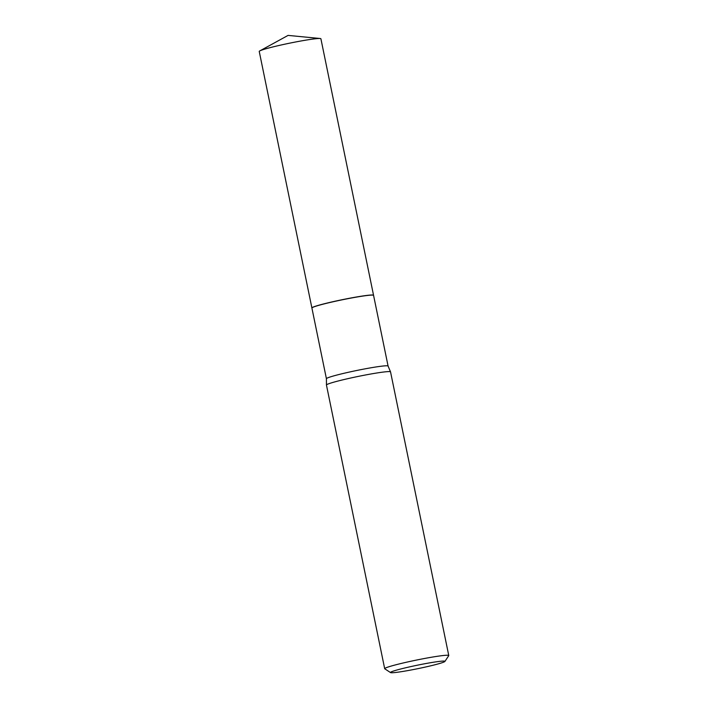 <?xml version="1.0" encoding="UTF-8"?>
<svg xmlns="http://www.w3.org/2000/svg" width="708" height="708" viewBox="0 0 708 708"><rect width="100%" height="100%" fill="white"/><g stroke="black" fill="none" stroke-linecap="round" stroke-linejoin="round"><path stroke-width="1.06" d="M373.55 295.333A31.479 1.974 168.4 0 0 373.55 295.28L320.901 38.772A31.479 1.974 168.4 0 0 320.202 38.515A31.479 1.974 168.4 0 0 307.422 39.887A31.479 1.974 168.4 0 0 259.774 50.914A31.479 1.974 168.4 0 0 259.234 51.427L311.892 307.945A31.479 1.974 168.4 0 0 311.909 307.989M373.55 295.28A31.479 1.974 168.4 0 0 360.08 296.395A31.479 1.974 168.4 0 0 328.131 302.82A31.479 1.974 168.4 0 0 311.892 307.945M326.415 378.727A31.479 1.974 168.4 0 1 331.769 376.47A31.479 1.974 168.4 0 1 366.142 368.647A31.479 1.974 168.4 0 1 388.081 366.063L373.576 295.386A31.479 1.974 168.4 0 0 373.488 295.28L373.364 295.192A31.373 1.974 168.4 0 0 350.655 298.05A31.373 1.974 168.4 0 0 317.326 305.67A31.373 1.974 168.4 0 0 312.024 307.785L311.945 307.909A31.479 1.974 168.4 0 0 311.909 308.042L326.415 378.727L326.45 384.984A32.71 2.053 168.4 0 0 326.45 385.037L384.683 668.697A32.71 2.053 168.4 0 0 384.771 668.803L390.55 672.6A27.807 1.743 168.4 0 0 410.675 670.069A27.807 1.743 168.4 0 0 440.217 663.316A27.807 1.743 168.4 0 0 444.907 661.44A27.807 1.743 168.4 0 0 426.375 663.449A27.807 1.743 168.4 0 0 395.197 670.511A27.807 1.743 168.4 0 0 390.55 672.6M373.488 295.28A31.479 1.974 168.4 0 0 350.699 298.139A31.479 1.974 168.4 0 0 317.255 305.785A31.479 1.974 168.4 0 0 311.945 307.909M444.907 661.44L448.73 655.679A32.71 2.053 168.4 0 0 448.766 655.537A32.71 2.053 168.4 0 0 425.959 658.219A32.71 2.053 168.4 0 0 390.241 666.352A32.71 2.053 168.4 0 0 384.683 668.697M448.766 655.537L390.542 371.886A32.71 2.053 168.4 0 0 390.515 371.833A32.71 2.053 168.4 0 0 367.337 374.638A32.71 2.053 168.4 0 0 332.008 382.692A32.71 2.053 168.4 0 0 326.45 384.984M320.202 38.515L288.076 35.4L259.774 50.914M388.081 366.063L390.515 371.833"/></g></svg>
